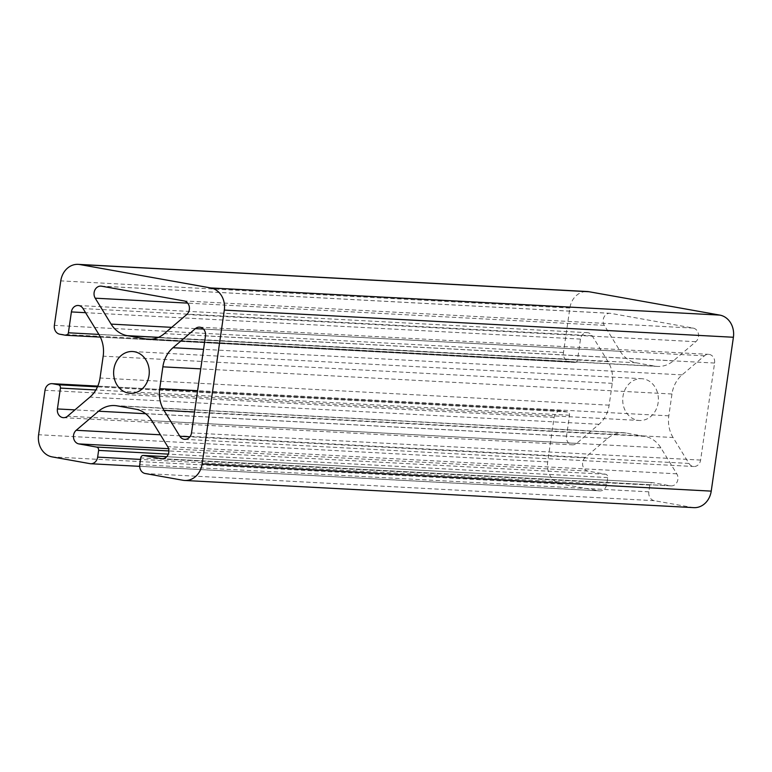<?xml version="1.0" encoding="UTF-8"?>
<svg xmlns="http://www.w3.org/2000/svg" width="772" height="772" viewBox="0 0 772 772"><rect width="100%" height="100%" fill="white"/><g stroke="black" fill="none" stroke-linecap="round" stroke-linejoin="round"><path stroke-width="0.58" stroke-dasharray="3.86 2.9" d="M693.835 507.638A19.464 16.579 93.1 0 1 692.098 507.436L654.289 500.681A7.788 6.63 93.1 0 1 648.856 491.822L649.821 485.086A2.924 2.49 93.1 0 1 652.697 482.645L670.424 485.81A7.595 6.465 -86.9 0 0 671.109 485.887A7.595 6.465 -86.9 0 0 677.16 481.882A7.595 6.465 -86.9 0 0 676.783 473.815L660.89 447.895A29.191 24.868 -86.9 0 0 644.765 436.344L626.217 433.024A29.191 24.868 -86.9 0 0 623.612 432.725A29.191 24.868 -86.9 0 0 607.651 438.38L585.282 457.458A7.595 6.465 -86.9 0 0 582.715 465.391A7.595 6.465 -86.9 0 0 587.946 471.074L605.682 474.24A2.924 2.49 93.1 0 1 607.718 477.569L606.744 484.295A7.788 6.63 93.1 0 1 599.786 490.905A7.788 6.63 93.1 0 1 599.091 490.818L561.283 484.063A19.464 16.579 93.1 0 1 547.695 461.907L554.103 417.43A7.788 6.63 93.1 0 1 561.061 410.829A7.788 6.63 93.1 0 1 561.755 410.907L567.478 411.93A2.924 2.49 93.1 0 1 569.514 415.249L566.513 436.112A7.595 6.465 -86.9 0 0 572.486 444.836A7.595 6.465 -86.9 0 0 576.636 443.36L599.004 424.282A29.191 24.868 -86.9 0 0 609.137 405.165L612.273 383.337A29.191 24.868 -86.9 0 0 608.037 361.653L592.143 335.733A7.595 6.465 -86.9 0 0 587.27 332.655A7.595 6.465 -86.9 0 0 580.496 339.091L577.485 359.955A2.924 2.49 93.1 0 1 574.619 362.406L568.896 361.383A7.788 6.63 93.1 0 1 563.463 352.514L569.871 308.038A19.464 16.579 93.1 0 1 587.26 291.526M620.206 351.27A29.191 24.868 -86.9 0 0 636.331 362.821L654.888 366.14A29.191 24.868 -86.9 0 0 657.483 366.439A29.191 24.868 -86.9 0 0 673.445 360.785L695.823 341.707A7.595 6.465 -86.9 0 0 698.38 333.774A7.595 6.465 -86.9 0 0 693.159 328.09L610.671 313.355A7.595 6.465 -86.9 0 0 609.996 313.278A7.595 6.465 -86.9 0 0 603.936 317.282A7.595 6.465 -86.9 0 0 604.312 325.359L620.206 351.27L171.712 327.347M673.068 437.512A29.191 24.868 93.1 0 1 668.822 415.828L671.968 394A29.191 24.868 93.1 0 1 682.091 374.883L704.46 355.805A7.595 6.465 93.1 0 1 708.609 354.338A7.595 6.465 93.1 0 1 714.582 363.052L700.609 460.073A7.595 6.465 93.1 0 1 693.825 466.51A7.595 6.465 93.1 0 1 688.952 463.432L673.068 437.512L194.525 411.978M643.53 378.907A20.921 17.824 -86.9 0 0 641.667 378.695A20.921 17.824 -86.9 0 0 622.753 398.632A20.921 17.824 -86.9 0 0 639.438 420.479A20.921 17.824 -86.9 0 0 658.265 401.633A20.921 17.824 -86.9 0 0 643.53 378.907M547.695 461.907L38.6 434.742M561.283 484.063L52.178 456.899M695.823 341.707L186.718 314.542M673.445 360.785L164.349 333.62M693.159 328.09L184.054 300.926M561.755 410.907L97.783 386.145M554.103 417.43L45.008 390.265M567.478 411.93L97.484 386.849M569.514 415.249L95.863 389.976M610.671 313.355L101.576 286.19M604.312 325.359L187.683 303.126M636.331 362.821L158.54 337.325M654.888 366.14L151.003 339.255M599.091 490.818L89.996 463.654M606.744 484.295L140.514 459.417M607.718 477.569L168.315 454.119M605.682 474.24L168.875 450.935M587.946 471.074L168.566 448.696M585.282 457.458L160.422 434.79M607.651 438.38L145.638 413.724M626.217 433.024L117.112 405.86M644.765 436.344L135.669 409.179M660.89 447.895L151.794 420.73M676.783 473.815L167.688 446.641M670.424 485.81L162.689 458.713M652.697 482.645L166.723 456.706M649.821 485.086L140.726 457.921M648.856 491.822L139.751 464.657M654.289 500.681L145.184 473.516M692.098 507.436L183.003 480.271M569.871 308.038L60.776 280.873M563.463 352.514L54.368 325.35M568.896 361.383L59.791 334.218M574.619 362.406L65.523 335.241M577.485 359.955L98.893 334.421M580.496 339.091L85.567 312.689M592.143 335.733L83.048 308.568M608.037 361.653L98.932 334.488M612.273 383.337L103.178 356.172M609.137 405.165L100.032 378M599.004 424.282L89.909 397.117M576.636 443.36L67.54 416.195M566.513 436.112L74.942 409.884M668.822 415.828L197.593 390.68M671.968 394L200.739 368.862M682.091 374.883L203.547 349.349M704.46 355.805L203.49 329.075M714.582 363.052L205.487 335.888M700.609 460.073L191.504 432.909M688.952 463.432L189.893 436.798M97.803 386.106L561.061 410.829M100.891 286.113L609.996 313.278M148.388 339.275L657.483 366.439M139.674 466.346L599.786 490.905M114.517 405.561L623.612 432.725M162.004 458.722L671.109 485.887M166.742 456.696L652.437 482.616M100.36 337.113L574.879 362.435M78.175 305.49L587.27 332.655M63.391 417.662L572.486 444.836M130.333 393.305L639.438 420.479M132.562 351.521L641.667 378.695M199.514 327.164L708.609 354.338M184.73 439.345L693.825 466.51"/><path stroke-width="1.16" d="M52.178 456.899A19.464 16.579 93.1 0 1 38.6 434.742L45.008 390.265A7.788 6.63 93.1 0 1 51.965 383.665A7.788 6.63 93.1 0 1 52.66 383.742L58.383 384.765A2.924 2.49 93.1 0 1 60.419 388.084L57.417 408.948A7.595 6.465 -86.9 0 0 63.391 417.662A7.595 6.465 -86.9 0 0 67.54 416.195L89.909 397.117A29.191 24.868 -86.9 0 0 100.032 378L103.178 356.172A29.191 24.868 -86.9 0 0 98.932 334.488L83.048 308.568A7.595 6.465 -86.9 0 0 78.175 305.49A7.595 6.465 -86.9 0 0 71.391 311.927L68.39 332.79A2.924 2.49 93.1 0 1 65.523 335.241L59.791 334.218A7.788 6.63 93.1 0 1 54.368 325.35L60.776 280.873A19.464 16.579 93.1 0 1 78.165 264.362A19.464 16.579 93.1 0 1 79.902 264.564L210.717 287.937A19.464 16.579 93.1 0 1 224.305 310.093L202.129 463.962A19.464 16.579 93.1 0 1 184.74 480.473A19.464 16.579 93.1 0 1 183.003 480.271L145.184 473.516A7.788 6.63 93.1 0 1 139.751 464.657L140.726 457.921A2.924 2.49 93.1 0 1 143.592 455.48L161.329 458.645A7.595 6.465 -86.9 0 0 162.004 458.722A7.595 6.465 -86.9 0 0 168.064 454.718A7.595 6.465 -86.9 0 0 167.688 446.641L151.794 420.73A29.191 24.868 -86.9 0 0 135.669 409.179L117.112 405.86A29.191 24.868 -86.9 0 0 114.517 405.561A29.191 24.868 -86.9 0 0 98.555 411.215L76.177 430.293A7.595 6.465 -86.9 0 0 73.62 438.226A7.595 6.465 -86.9 0 0 78.841 443.91L96.577 447.075A2.924 2.49 93.1 0 1 98.613 450.404L97.648 457.13A7.788 6.63 93.1 0 1 90.691 463.74A7.788 6.63 93.1 0 1 89.996 463.654L52.178 456.899M78.165 264.362L587.26 291.526A19.464 16.579 93.1 0 1 588.997 291.729L719.822 315.101A19.464 16.579 93.1 0 1 733.4 337.258L711.224 491.127A19.464 16.579 93.1 0 1 693.835 507.638L184.74 480.473M164.349 333.62L186.718 314.542A7.595 6.465 -86.9 0 0 189.285 306.609A7.595 6.465 -86.9 0 0 184.054 300.926L101.576 286.19A7.595 6.465 -86.9 0 0 100.891 286.113A7.595 6.465 -86.9 0 0 94.84 290.118A7.595 6.465 -86.9 0 0 95.217 298.185L111.11 324.105A29.191 24.868 -86.9 0 0 127.235 335.656L145.783 338.976A29.191 24.868 -86.9 0 0 148.388 339.275A29.191 24.868 -86.9 0 0 164.349 333.62M163.963 410.347A29.191 24.868 93.1 0 1 159.727 388.663L162.863 366.835A29.191 24.868 93.1 0 1 172.996 347.718L195.364 328.64A7.595 6.465 93.1 0 1 199.514 327.164A7.595 6.465 93.1 0 1 205.487 335.888L191.504 432.909A7.595 6.465 93.1 0 1 184.73 439.345A7.595 6.465 93.1 0 1 179.857 436.267L163.963 410.347L194.525 411.978M134.434 351.743A20.921 17.824 -86.9 0 0 132.562 351.521A20.921 17.824 -86.9 0 0 113.658 371.467A20.921 17.824 -86.9 0 0 130.333 393.305A20.921 17.824 -86.9 0 0 149.16 374.468A20.921 17.824 -86.9 0 0 134.434 351.743M97.783 386.145L52.66 383.742M97.484 386.849L58.383 384.765M95.863 389.976L60.419 388.084M187.683 303.126L95.217 298.185M171.712 327.347L111.11 324.105M158.54 337.325L127.235 335.656M151.003 339.255L145.783 338.976M140.514 459.417L97.648 457.13M168.315 454.119L98.613 450.404M168.875 450.935L96.577 447.075M168.566 448.696L78.841 443.91M160.422 434.79L76.177 430.293M145.638 413.724L98.555 411.215M162.689 458.713L161.329 458.645M166.723 456.706L143.592 455.48M711.224 491.127L202.129 463.962M733.4 337.258L224.305 310.093M719.822 315.101L210.717 287.937M588.997 291.729L79.902 264.564M98.893 334.421L68.39 332.79M85.567 312.689L71.391 311.927M74.942 409.884L57.417 408.948M197.593 390.68L159.727 388.663M200.739 368.862L162.863 366.835M203.547 349.349L172.996 347.718M203.49 329.075L195.364 328.64M189.893 436.798L179.857 436.267M51.965 383.665L97.803 386.106M90.691 463.74L139.674 466.346M143.331 455.441L166.742 456.696M65.784 335.27L100.36 337.113"/></g></svg>
